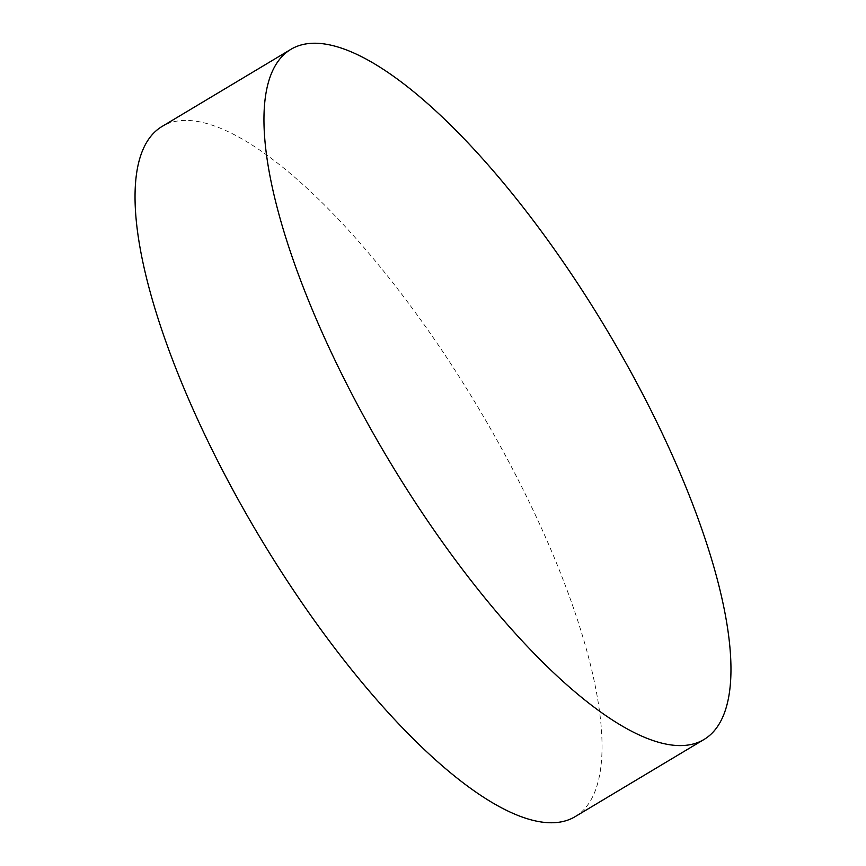 <?xml version="1.0" encoding="UTF-8"?>
<svg xmlns="http://www.w3.org/2000/svg" width="866" height="866" viewBox="0 0 866 866"><rect width="100%" height="100%" fill="white"/><g stroke="black" fill="none" stroke-linecap="round" stroke-linejoin="round"><path stroke-width="0.65" stroke-dasharray="4.33 3.25" d="M575.132 816.649A402.181 126.945 59.1 0 0 510.55 465.15A402.181 126.945 59.1 0 0 209.572 124.358A402.181 126.945 59.1 0 0 161.964 126.523"/><path stroke-width="1.3" d="M290.868 49.351L161.964 126.523A402.181 126.945 59.1 0 0 226.535 478.032A402.181 126.945 59.1 0 0 527.513 818.814A402.181 126.945 59.1 0 0 575.132 816.649L704.036 739.477A402.181 126.945 -120.9 0 1 656.428 741.642A402.181 126.945 -120.9 0 1 355.45 400.85A402.181 126.945 -120.9 0 1 290.868 49.351A402.181 126.945 -120.9 0 1 338.487 47.186A402.181 126.945 -120.9 0 1 639.465 387.968A402.181 126.945 -120.9 0 1 704.036 739.477"/></g></svg>
